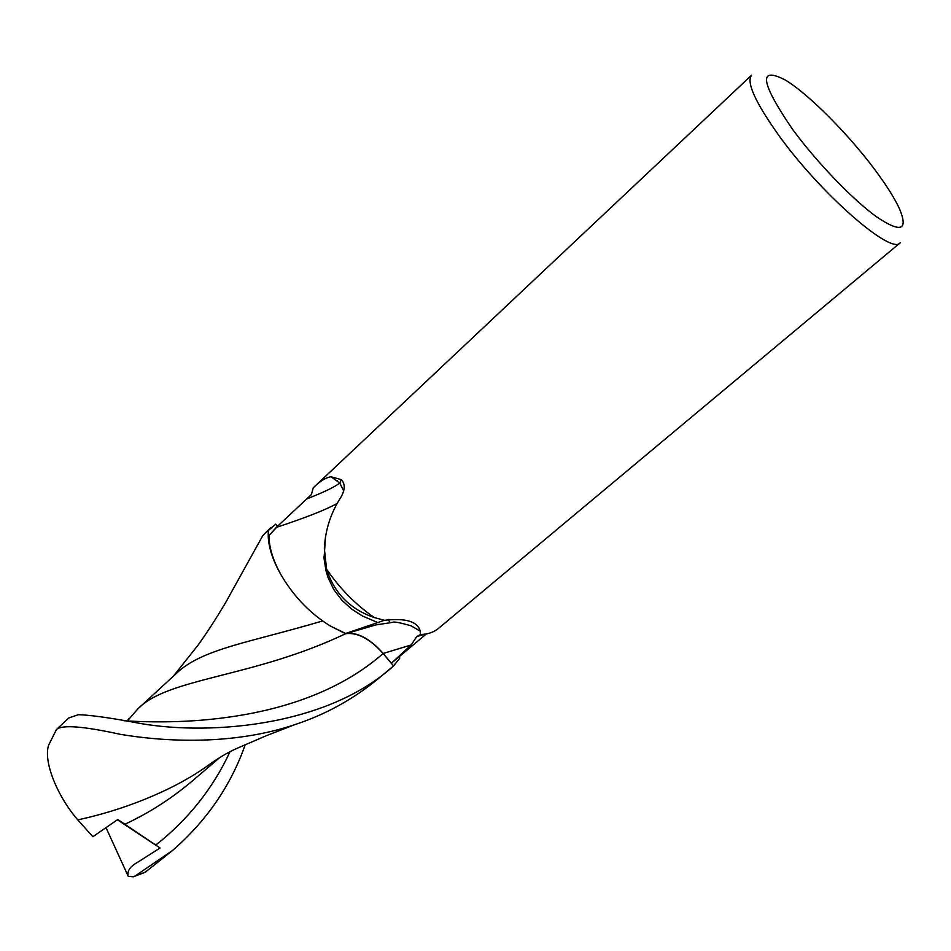 <?xml version="1.0" encoding="UTF-8"?>
<svg xmlns="http://www.w3.org/2000/svg" width="951" height="951" viewBox="0 0 951 951"><rect width="100%" height="100%" fill="white"/><g stroke="black" fill="none" stroke-linecap="round" stroke-linejoin="round"><path stroke-width="1.43" d="M419.415 635.232L422.101 634.424C428.735 633.984 434.191 631.987 438.447 628.433L900.217 242.814C891.527 255.51 820.297 193.493 778.405 134.828C755.106 101.959 746.166 82.083 751.575 75.2L313.248 487.815C319.821 481.242 325.753 477.557 331.043 476.76L341.35 479.673C345.415 483.976 345.142 490.05 340.529 497.872C330.722 513.112 325.325 529.933 324.339 548.347L326.597 569.221C334.241 593.198 350.182 609.318 374.421 617.579L384.454 620.302C405.732 617.877 417.655 621.49 420.223 631.143L420.52 634.483L416.681 636.623L411.189 644.944L391.337 663.251L426.405 633.901M336.392 480.683L337.427 480.766M792.433 129.146C760.372 82.143 758.078 65.821 785.538 80.157C808.707 94.161 848.518 134.281 874.956 169.837C886.237 184.958 894.38 197.844 899.361 208.507C908.597 230.475 900.989 233.245 876.513 216.804C852.643 199.591 816.386 161.884 792.433 129.146M268.396 530.385L268.384 530.492C267.29 543.592 271.701 558.712 281.615 575.854C271.713 558.748 267.302 543.627 268.384 530.492L275.719 524.167L265.412 532.845L270.892 527.686M323.946 556.763L324.469 555.836M323.994 557.607L324.624 557.868M388.317 619.422L389.839 622.465M391.337 663.251L383.194 653.456C371.211 639.797 359.419 633.021 347.781 633.14L345.665 633.461L330.472 626.103C310.014 613.443 293.479 596.241 280.83 574.487C272.937 560.127 268.978 547.146 268.99 535.556L276.337 527.401L311.417 494.508L313.248 487.815M422.101 634.424L420.52 634.483M425.061 634.115L416.681 636.623M268.99 535.556L278.798 525.011M382.98 653.361L393.536 665.95L399.658 658.365L393.488 665.902L383.122 653.527C370.058 638.81 357.552 632.201 345.629 633.699L330.472 626.103M123.975 720.727C181.76 724.555 304.522 722.522 383.122 653.527L393.488 665.902L399.658 658.365L399.622 656.309M277.478 526.26L275.719 524.167L268.384 530.492L268.253 536.875C268.883 548.299 273.08 560.84 280.83 574.487M345.665 633.461L384.454 620.302M276.337 527.401C305.984 517.606 326.288 509.593 337.248 503.388M307.173 498.74C324.053 492.142 334.895 486.912 339.697 483.025L341.35 479.673M374.421 617.579C355.995 604.967 340.042 588.847 326.597 569.221M383.122 653.527L382.35 652.624M376.881 646.93C365.398 636.611 354.961 632.201 345.582 633.723L345.629 633.699M345.582 633.723L329.854 625.734L345.582 633.723C252.895 677.944 168.006 677.457 137.657 709.077L127.172 721.227M257.257 545.565L262.619 535.889L265.412 532.845M133.473 722.178C107.451 717.423 89.061 714.938 78.291 714.7L68.698 718.005L56.668 729.334C62.504 724.626 83.664 726.279 120.147 734.303C164.392 741.756 232.603 745.632 294.905 724.614C325.468 714.57 353.261 699.247 378.308 678.657L393.476 665.997C324.885 728.311 202.254 736.229 133.473 722.178M53.85 734.6L56.668 729.334M322.579 620.955C249.994 642.507 201.624 648.808 176.185 673.605L175.852 673.914M127.018 721.203L128.801 718.778M144.897 872.471L172.488 850.539L134.923 876.109L133.33 876.786L128.219 876.311C126.935 871.116 130.049 866.468 137.55 862.331L160.065 847.995L117.781 819.5L92.865 836.714L77.78 819.857C57.036 795.951 43.27 761.406 48.584 745.287L51.996 738.345M77.78 819.869C120.432 810.799 170.348 792.124 206.747 766.423L214.605 760.848M124.843 824.291L131.844 820.891C153.23 810.264 173.367 796.974 192.268 781.021L219.812 757.507M245.334 744.407C231.105 785.241 206.831 820.63 172.488 850.539M128.219 876.311L106.025 827.643M160.065 847.995L117.377 819.774M383.194 653.456L411.189 644.944M155.738 845.118C188.203 819.477 212.941 788.391 229.952 751.849M145.86 871.889L134.923 876.109M347.781 633.14L375.776 624.938L392.692 622.334C393.785 621.443 399.967 622.632 411.224 625.889L420.223 631.143M378.201 622.75L362.283 615.915L351.549 609.009L341.813 600.164L333.765 589.513L327.964 577.376L326.015 570.921L324.053 558.463L325.539 536.269M339.697 483.025L331.043 476.76M343.739 490.978L339.721 483.001M176.185 673.605L137.657 709.077M262.619 535.889L225.458 602.922C213.333 623 207.544 631.749 198.105 645.099L173.355 676.209M48.584 745.287L56.371 729.631M206.747 766.423C216.733 759.017 226.576 753.097 236.288 748.663L266.114 735.777L294.905 724.614M143.232 814.9L131.844 820.891M145.313 872.245L133.33 876.786"/></g></svg>
